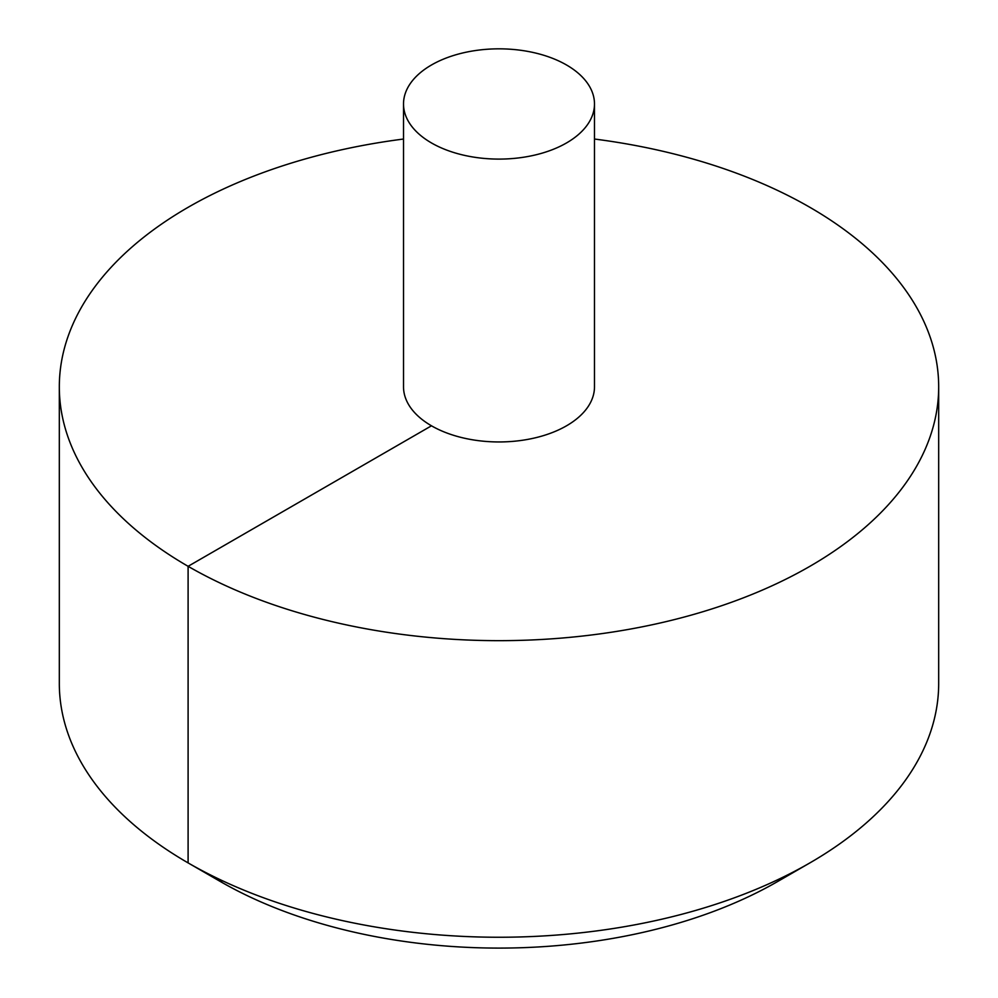 <?xml version="1.0" encoding="UTF-8"?>
<svg xmlns="http://www.w3.org/2000/svg" width="998" height="998" viewBox="0 0 998 998"><rect width="100%" height="100%" fill="white"/><g stroke="black" fill="none" stroke-linecap="round" stroke-linejoin="round"><path stroke-width="1.5" d="M403.516 139.034A439.681 253.854 0 0 0 188.098 207.322A439.681 253.854 0 0 0 59.319 386.825A439.681 253.854 0 0 0 499 640.666A439.681 253.854 0 0 0 938.681 386.825A439.681 253.854 0 0 0 594.484 139.034M59.319 386.825L59.319 683.393A439.681 253.854 0 0 0 188.098 862.896A439.681 253.854 0 0 0 809.902 862.896A439.681 253.854 0 0 0 938.681 683.393L938.681 386.825M403.516 103.967L403.516 386.825A95.484 55.127 0 0 0 499 441.952A95.484 55.127 0 0 0 594.484 386.825L594.484 103.967A95.484 55.127 0 0 0 535.539 53.031A95.484 55.127 0 0 0 431.485 64.982A95.484 55.127 0 0 0 403.516 103.967A95.484 55.127 0 0 0 499 159.094A95.484 55.127 0 0 0 594.484 103.967M809.902 862.896L777.816 881.421A394.297 227.644 180 0 1 777.804 881.421A394.297 227.644 180 0 1 220.184 881.421L188.098 862.896M222.691 880.86L220.196 881.421L188.098 862.896L188.098 566.315L431.485 425.797"/></g></svg>
